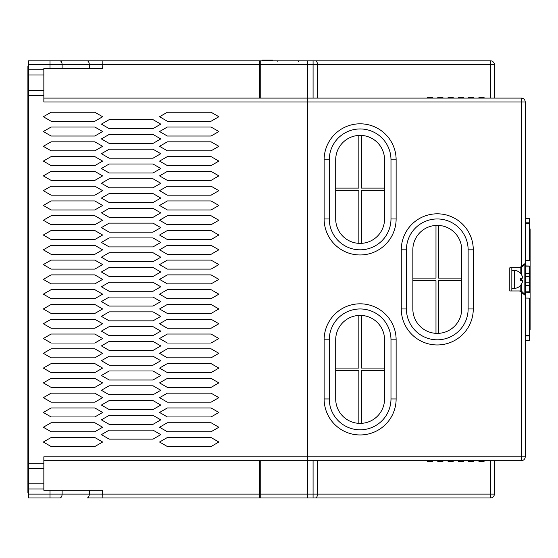 <?xml version="1.0" encoding="UTF-8"?>
<svg xmlns="http://www.w3.org/2000/svg" width="558" height="558" viewBox="0 0 558 558"><rect width="100%" height="100%" fill="white"/><g stroke="black" fill="none" stroke-linecap="round" stroke-linejoin="round"><path stroke-width="0.84" d="M178.972 60.815L262.413 60.815L262.413 60.041L262.637 60.815M265.043 60.815L265.043 60.041L272.702 60.041L272.702 60.815L279.126 60.815M59.95 60.815L66.36 60.815M28.416 70.72L27.9 70.72L27.9 97.769L28.416 97.769M89.294 490.245L89.294 494.102L102.651 494.102L102.651 490.245L43.845 490.245L43.845 488.954L28.416 488.954L28.416 497.959L59.95 497.959M28.416 64.672L28.416 69.813L43.845 69.813L43.845 68.529L50.011 68.529L50.011 64.672L28.416 64.672L28.416 60.815L50.011 60.815L50.011 64.672L62.112 64.672L62.112 68.529L102.651 68.529L102.888 60.815L50.011 60.815M259.449 98.103L259.449 64.672L260.237 64.672L260.237 60.815L102.888 60.815M260.237 60.815L307.416 60.815L307.416 98.103L43.845 98.103M184.74 60.815L61.84 60.815M265.043 60.041L262.637 60.041M265.915 60.041L265.915 60.815M269.2 60.041L269.2 60.815M270.072 60.041L270.072 60.815M271.167 60.041L271.167 60.815M272.046 60.041L272.046 60.815M272.478 60.041L272.478 60.815M263.069 60.041L263.069 60.815M263.948 60.041L263.948 60.815M50.011 68.529L62.112 68.529M28.416 69.813L28.416 463.245L43.845 463.245L43.845 456.814L307.416 456.814L307.416 98.103M59.839 497.959A3.857 2.267 -90 0 0 62.112 494.102L89.294 494.102A3.857 2.267 90 0 1 87.027 497.959L307.416 497.959L307.674 101.961L43.845 101.961L43.845 74.96L28.416 74.96M43.845 74.96L43.845 69.813M43.845 90.389L28.416 90.389M259.686 497.959L259.449 494.102L102.651 494.102L102.888 497.959L180.227 497.959M43.845 460.671L307.416 460.671L307.416 494.102L260.237 494.102L260.237 497.959M43.845 488.954L43.845 483.814L28.416 483.814L28.416 488.954M43.845 483.814L43.845 468.385L28.416 468.385L28.416 483.814M307.416 460.671L307.416 456.814L525.217 456.814A3.857 3.857 0 0 1 521.36 460.671A3.857 3.857 0 0 0 525.217 456.814L525.217 372.437M43.845 468.385L43.845 463.245M28.416 463.245L28.416 468.385M43.845 95.53L28.416 95.53M493.23 61.945A3.857 3.857 0 0 0 490.503 60.815A3.857 3.857 0 0 1 494.36 64.672L490.545 64.672L490.503 60.815L307.674 60.815L307.674 64.672L260.237 64.672L260.237 98.103M519.54 267.812L520.823 267.812L522.267 266.905L521.36 265.999L521.36 98.103A3.857 3.857 0 0 1 525.217 101.961L307.674 101.961L307.674 98.103L521.36 98.103A3.857 3.857 0 0 1 525.217 101.961L525.217 263.425L519.54 267.812L509.789 267.812L509.789 290.955L520.823 290.955L522.267 291.869L521.36 292.776L521.36 460.671L307.674 460.671L313.08 460.671L313.08 494.102L307.674 494.102L307.674 497.959L490.503 497.959L490.545 494.102L494.36 494.102A3.857 3.857 0 0 1 490.503 497.959A3.857 3.857 0 0 0 493.23 496.829M307.674 98.103L307.674 64.672L317.502 64.672L317.502 98.103M494.36 64.672L494.36 98.103M522.267 266.905L525.217 263.425L525.217 456.814A3.857 3.857 0 0 1 521.36 460.671M522.637 266.536L524.325 264.841M511.839 290.955L511.839 267.812M513.262 288.36L514.671 288.388A9.04 9.04 0 0 0 520.216 285.815L520.147 285.752A8.942 8.942 0 0 0 522.713 280.674L520.147 280.674A9.04 6.347 -90 0 0 520.216 279.384A9.04 6.347 -90 0 0 520.147 278.1L522.713 278.1A8.942 8.942 0 0 0 520.147 273.022L520.216 272.96A9.04 9.04 0 0 0 514.671 270.386L514.671 288.388M511.839 288.388L514.671 288.277M524.841 264.332L524.841 294.436L522.267 291.869M519.54 290.955L525.217 295.342L525.217 456.814M524.841 294.436L525.217 295.349M525.217 181.887L525.217 182.633M525.217 349.496L525.217 351.777M525.217 358.327L525.217 351.756M525.217 218.869L525.217 207.171M525.217 205.009L525.217 201.801M525.217 201.829L525.217 200.448A1.283 1.283 0 0 0 525.217 200.441M525.217 209.229L525.217 207.018M529.842 325.014L529.842 335.958L529.34 335.958L529.34 340.338A0.516 0.516 0 0 0 529.842 339.829L529.842 335.958L529.842 339.829A0.516 0.516 0 0 1 529.34 340.338L525.217 340.429L525.217 349.531M529.842 339.829L529.842 334.681L529.34 335.958L525.217 335.958M529.842 334.64L529.842 298.663L529.34 298.146L525.217 298.056L529.34 298.146L529.34 335.198L525.217 335.288L529.34 335.198L529.842 334.681L529.842 335.958L529.842 333.098M529.842 301.041L529.842 304.912M529.842 307.793L529.842 316.672M529.842 319.043L529.842 321.031M529.842 332.387L529.842 334.486M529.842 224.232L529.842 224.853M529.842 226.506L529.842 229.471M529.842 236.718L529.842 238.636M529.842 242.946L529.842 245.569M529.842 247.487L529.842 249.977M529.842 253.213L529.842 253.611M529.842 254.155L529.842 254.664M529.842 257.782L529.842 259.344M529.842 259.965L529.842 224.086L529.34 223.577L525.217 223.486M529.842 234.785L529.842 243.093M525.217 218.338L529.34 218.429A0.516 0.516 0 0 1 529.842 218.945L529.842 229.743M529.842 240.812L529.842 244.683M529.842 222.816L529.842 218.945A0.516 0.516 0 0 0 529.34 218.429L529.34 222.816L529.842 222.816M529.842 291.388L529.842 282.202L529.842 285.201L529.34 285.605L529.34 291.785L529.34 290.083L529.34 291.785L529.842 291.388L529.842 288.388L529.842 292.252A0.516 0.516 0 0 1 529.744 292.552A0.516 0.516 0 0 0 529.842 292.266L529.34 292.769L529.842 292.252A0.516 0.516 0 0 1 529.744 292.552M525.217 265.908L529.34 266.006L529.842 288.388L529.842 266.515L529.842 273.566L529.842 266.515L529.34 266.006L529.842 266.515A0.516 0.516 0 0 0 529.409 266.013A0.516 0.516 0 0 1 529.842 266.515A0.516 0.516 0 0 0 529.409 266.013M529.842 282.202L529.842 276.573L529.34 285.605L525.217 285.675M525.217 292.859L529.34 292.769L529.34 291.785L525.217 291.855M529.842 332.449L529.842 327.253M529.842 323.989L529.842 323.626M529.842 334.674L529.842 332.366L529.842 334.674M529.842 315.612L529.842 314.091A0.516 0.516 0 0 0 529.842 314.084M529.842 329.527L530.1 329.527A1.283 1.283 0 0 1 529.842 330.301A1.283 1.283 0 0 0 530.1 329.527L530.1 229.24A1.283 1.283 0 0 0 529.842 228.473A1.283 1.283 0 0 1 530.1 229.24A1.283 1.283 0 0 0 529.842 228.473M390.984 339.815L396.131 339.815A35.998 35.998 0 0 0 360.126 303.817A35.998 35.998 0 0 0 324.128 339.815L324.128 398.956A35.998 35.998 0 0 0 360.126 434.954A35.998 35.998 0 0 0 396.131 398.956A35.998 35.998 0 0 1 360.126 434.954A35.998 35.998 0 0 1 324.128 398.956A35.998 35.998 0 0 0 360.126 434.954A35.998 35.998 0 0 0 396.131 398.956L396.131 339.815A35.998 35.998 0 0 0 360.126 303.817A35.998 35.998 0 0 0 324.128 339.815L329.269 339.815A30.857 30.857 0 0 1 360.126 308.958A30.857 30.857 0 0 1 390.984 339.815L390.984 398.956A30.857 30.857 0 0 1 360.126 429.813A30.857 30.857 0 0 1 329.269 398.956L324.128 398.956M390.984 159.811L396.131 159.811A35.998 35.998 0 0 0 360.126 123.813A35.998 35.998 0 0 0 324.128 159.811L324.128 218.959A35.998 35.998 0 0 0 360.126 254.957A35.998 35.998 0 0 0 396.131 218.959A35.998 35.998 0 0 1 360.126 254.957A35.998 35.998 0 0 1 324.128 218.959A35.998 35.998 0 0 0 360.126 254.957A35.998 35.998 0 0 0 396.131 218.959L396.131 159.811A35.998 35.998 0 0 0 360.126 123.813A35.998 35.998 0 0 0 324.128 159.811L329.269 159.811A30.857 30.857 0 0 1 360.126 128.954A30.857 30.857 0 0 1 390.984 159.811L390.984 218.959A30.857 30.857 0 0 1 360.126 249.817A30.857 30.857 0 0 1 329.269 218.959L324.128 218.959M468.127 249.817L473.275 249.817A35.998 35.998 0 0 0 437.27 213.812A35.998 35.998 0 0 0 401.272 249.817L401.272 308.958A35.998 35.998 0 0 0 437.27 344.956A35.998 35.998 0 0 0 473.275 308.958A35.998 35.998 0 0 1 437.27 344.956A35.998 35.998 0 0 1 401.272 308.958A35.998 35.998 0 0 0 437.27 344.956A35.998 35.998 0 0 0 473.275 308.958L473.275 249.817A35.998 35.998 0 0 0 437.27 213.812A35.998 35.998 0 0 0 401.272 249.817L406.412 249.817A30.857 30.857 0 0 1 437.27 218.959A30.857 30.857 0 0 1 468.127 249.817L468.127 308.958A30.857 30.857 0 0 1 437.27 339.815A30.857 30.857 0 0 1 406.412 308.958L401.272 308.958M412.843 249.817L412.843 308.958A24.426 24.426 0 0 0 437.27 333.384A24.426 24.426 0 0 0 461.703 308.958L461.703 249.817A24.426 24.426 0 0 0 437.27 225.383A24.426 24.426 0 0 0 412.843 249.817M435.986 333.349L435.986 280.674L412.843 280.674M461.703 280.674L438.56 280.674L438.56 333.349M438.56 225.418L438.56 278.1L461.703 278.1M412.843 278.1L435.986 278.1L435.986 225.418M335.7 159.811L335.7 218.959A24.426 24.426 0 0 0 360.126 243.386A24.426 24.426 0 0 0 384.56 218.959L384.56 159.811A24.426 24.426 0 0 0 360.126 135.385A24.426 24.426 0 0 0 335.7 159.811M358.843 243.351L358.843 190.669L335.7 190.669M384.56 190.669L361.417 190.669L361.417 243.351M361.417 135.42L361.417 188.102L384.56 188.102M335.7 188.102L358.843 188.102L358.843 135.42M335.7 339.815L335.7 398.956A24.426 24.426 0 0 0 360.126 423.382A24.426 24.426 0 0 0 384.56 398.956L384.56 339.815A24.426 24.426 0 0 0 360.126 315.389A24.426 24.426 0 0 0 335.7 339.815M358.843 423.355L358.843 370.672L335.7 370.672M384.56 370.672L361.417 370.672L361.417 423.355M361.417 315.416L361.417 368.099L384.56 368.099M335.7 368.099L358.843 368.099L358.843 315.416M318.988 460.671L313.08 460.671M494.36 460.671L494.36 494.102M478.931 461.445L478.931 460.671L478.931 461.445L478.931 460.671L478.931 461.445L478.931 460.671L478.931 461.445L484.072 461.445L484.072 460.671M468.643 460.671L468.643 461.445L473.784 461.445L473.784 460.671M458.355 460.671L458.355 461.445L463.503 461.445L463.503 460.671M448.074 460.671L448.074 461.445L453.215 461.445L453.215 460.671M437.786 460.671L437.786 461.445L442.926 461.445L442.926 460.671M427.498 460.671L427.498 461.445L432.645 461.445L432.645 460.671M43.329 116.741L51.12 121.239L94.839 121.239L102.63 116.741L94.839 112.242L51.12 112.242L43.329 116.741M43.329 131.528L51.12 136.026L94.839 136.026L102.63 131.528L94.839 127.029L51.12 127.029L43.329 131.528M43.329 146.315L51.12 150.813L94.839 150.813L102.63 146.315L94.839 141.816L51.12 141.816L43.329 146.315M43.329 161.102L51.12 165.6L94.839 165.6L102.63 161.102L94.839 156.603L51.12 156.603L43.329 161.102M43.329 175.889L51.12 180.387L94.839 180.387L102.63 175.889L94.839 171.383L51.12 171.383L43.329 175.889M43.329 190.669L51.12 195.174L94.839 195.174L102.63 190.669L94.839 186.17L51.12 186.17L43.329 190.669M43.329 205.456L51.12 209.954L94.839 209.954L102.63 205.456L94.839 200.957L51.12 200.957L43.329 205.456M43.329 220.243L51.12 224.741L94.839 224.741L102.63 220.243L94.839 215.744L51.12 215.744L43.329 220.243M43.329 235.03L51.12 239.528L94.839 239.528L102.63 235.03L94.839 230.531L51.12 230.531L43.329 235.03M43.329 249.817L51.12 254.315L94.839 254.315L102.63 249.817L94.839 245.318L51.12 245.318L43.329 249.817M43.329 264.597L51.12 269.102L94.839 269.102L102.63 264.597L94.839 260.098L51.12 260.098L43.329 264.597M43.329 279.384L51.12 283.882L94.839 283.882L102.63 279.384L94.839 274.885L51.12 274.885L43.329 279.384M43.329 294.171L51.12 298.669L94.839 298.669L102.63 294.171L94.839 289.672L51.12 289.672L43.329 294.171M43.329 308.958L51.12 313.457L94.839 313.457L102.63 308.958L94.839 304.459L51.12 304.459L43.329 308.958M43.329 323.745L51.12 328.244L94.839 328.244L102.63 323.745L94.839 319.246L51.12 319.246L43.329 323.745M43.329 338.532L51.12 343.031L94.839 343.031L102.63 338.532L94.839 334.026L51.12 334.026L43.329 338.532M43.329 353.312L51.12 357.817L94.839 357.817L102.63 353.312L94.839 348.813L51.12 348.813L43.329 353.312M43.329 368.099L51.12 372.598L94.839 372.598L102.63 368.099L94.839 363.6L51.12 363.6L43.329 368.099M43.329 382.886L51.12 387.385L94.839 387.385L102.63 382.886L94.839 378.387L51.12 378.387L43.329 382.886M43.329 397.673L51.12 402.172L94.839 402.172L102.63 397.673L94.839 393.174L51.12 393.174L43.329 397.673M43.329 412.46L51.12 416.959L94.839 416.959L102.63 412.46L94.839 407.954L51.12 407.954L43.329 412.46M43.329 427.24L51.12 431.746L94.839 431.746L102.63 427.24L94.839 422.741L51.12 422.741L43.329 427.24M43.329 442.027L51.12 446.526L94.839 446.526L102.63 442.027L94.839 437.528L51.12 437.528L43.329 442.027M159.56 116.741L167.351 121.239L211.064 121.239L218.862 116.741L211.064 112.242L167.351 112.242L159.56 116.741M159.56 131.528L167.351 136.026L211.064 136.026L218.862 131.528L211.064 127.029L167.351 127.029L159.56 131.528M159.56 146.315L167.351 150.813L211.064 150.813L218.862 146.315L211.064 141.816L167.351 141.816L159.56 146.315M159.56 161.102L167.351 165.6L211.064 165.6L218.862 161.102L211.064 156.603L167.351 156.603L159.56 161.102M159.56 175.889L167.351 180.387L211.064 180.387L218.862 175.889L211.064 171.383L167.351 171.383L159.56 175.889M159.56 190.669L167.351 195.174L211.064 195.174L218.862 190.669L211.064 186.17L167.351 186.17L159.56 190.669M159.56 205.456L167.351 209.954L211.064 209.954L218.862 205.456L211.064 200.957L167.351 200.957L159.56 205.456M159.56 220.243L167.351 224.741L211.064 224.741L218.862 220.243L211.064 215.744L167.351 215.744L159.56 220.243M159.56 235.03L167.351 239.528L211.064 239.528L218.862 235.03L211.064 230.531L167.351 230.531L159.56 235.03M159.56 249.817L167.351 254.315L211.064 254.315L218.862 249.817L211.064 245.318L167.351 245.318L159.56 249.817M159.56 264.597L167.351 269.102L211.064 269.102L218.862 264.597L211.064 260.098L167.351 260.098L159.56 264.597M159.56 279.384L167.351 283.882L211.064 283.882L218.862 279.384L211.064 274.885L167.351 274.885L159.56 279.384M159.56 294.171L167.351 298.669L211.064 298.669L218.862 294.171L211.064 289.672L167.351 289.672L159.56 294.171M159.56 308.958L167.351 313.457L211.064 313.457L218.862 308.958L211.064 304.459L167.351 304.459L159.56 308.958M159.56 323.745L167.351 328.244L211.064 328.244L218.862 323.745L211.064 319.246L167.351 319.246L159.56 323.745M159.56 338.532L167.351 343.031L211.064 343.031L218.862 338.532L211.064 334.026L167.351 334.026L159.56 338.532M159.56 353.312L167.351 357.817L211.064 357.817L218.862 353.312L211.064 348.813L167.351 348.813L159.56 353.312M159.56 368.099L167.351 372.598L211.064 372.598L218.862 368.099L211.064 363.6L167.351 363.6L159.56 368.099M159.56 382.886L167.351 387.385L211.064 387.385L218.862 382.886L211.064 378.387L167.351 378.387L159.56 382.886M159.56 397.673L167.351 402.172L211.064 402.172L218.862 397.673L211.064 393.174L167.351 393.174L159.56 397.673M159.56 412.46L167.351 416.959L211.064 416.959L218.862 412.46L211.064 407.954L167.351 407.954L159.56 412.46M159.56 427.24L167.351 431.746L211.064 431.746L218.862 427.24L211.064 422.741L167.351 422.741L159.56 427.24M159.56 442.027L167.351 446.526L211.064 446.526L218.862 442.027L211.064 437.528L167.351 437.528L159.56 442.027M152.997 128.633L160.788 124.134L152.997 119.635L109.194 119.635L101.396 124.134L109.194 128.633L152.997 128.633M152.997 143.42L160.788 138.921L152.997 134.422L109.194 134.422L101.396 138.921L109.194 143.42L152.997 143.42M152.997 158.207L160.788 153.708L152.997 149.209L109.194 149.209L101.396 153.708L109.194 158.207L152.997 158.207M152.997 172.994L160.788 168.495L152.997 163.996L109.194 163.996L101.396 168.495L109.194 172.994L152.997 172.994M152.997 187.781L160.788 183.282L152.997 178.776L109.194 178.776L101.396 183.282L109.194 187.781L152.997 187.781M152.997 202.561L160.788 198.062L152.997 193.563L109.194 193.563L101.396 198.062L109.194 202.561L152.997 202.561M152.997 217.348L160.788 212.849L152.997 208.35L109.194 208.35L101.396 212.849L109.194 217.348L152.997 217.348M152.997 232.135L160.788 227.636L152.997 223.137L109.194 223.137L101.396 227.636L109.194 232.135L152.997 232.135M152.997 246.922L160.788 242.423L152.997 237.924L109.194 237.924L101.396 242.423L109.194 246.922L152.997 246.922M152.997 261.709L160.788 257.21L152.997 252.704L109.194 252.704L101.396 257.21L109.194 261.709L152.997 261.709M152.997 276.496L160.788 271.99L152.997 267.491L109.194 267.491L101.396 271.99L109.194 276.496L152.997 276.496M152.997 291.276L160.788 286.777L152.997 282.278L109.194 282.278L101.396 286.777L109.194 291.276L152.997 291.276M152.997 306.063L160.788 301.564L152.997 297.065L109.194 297.065L101.396 301.564L109.194 306.063L152.997 306.063M152.997 320.85L160.788 316.351L152.997 311.852L109.194 311.852L101.396 316.351L109.194 320.85L152.997 320.85M152.997 335.637L160.788 331.138L152.997 326.632L109.194 326.632L101.396 331.138L109.194 335.637L152.997 335.637M152.997 350.424L160.788 345.918L152.997 341.419L109.194 341.419L101.396 345.918L109.194 350.424L152.997 350.424M152.997 365.204L160.788 360.705L152.997 356.206L109.194 356.206L101.396 360.705L109.194 365.204L152.997 365.204M152.997 379.991L160.788 375.492L152.997 370.993L109.194 370.993L101.396 375.492L109.194 379.991L152.997 379.991M152.997 394.778L160.788 390.279L152.997 385.78L109.194 385.78L101.396 390.279L109.194 394.778L152.997 394.778M152.997 409.565L160.788 405.066L152.997 400.567L109.194 400.567L101.396 405.066L109.194 409.565L152.997 409.565M152.997 424.352L160.788 419.853L152.997 415.347L109.194 415.347L101.396 419.853L109.194 424.352L152.997 424.352M152.997 439.139L160.788 434.633L152.997 430.134L109.194 430.134L101.396 434.633L109.194 439.139L152.997 439.139M484.072 98.103L484.072 97.329L478.931 97.329L478.931 98.103L478.931 97.329M473.784 98.103L473.784 97.329L468.643 97.329L468.643 98.103M463.503 98.103L463.503 97.329L458.355 97.329L458.355 98.103M453.215 98.103L453.215 97.329L448.074 97.329L448.074 98.103M442.926 98.103L442.926 97.329L437.786 97.329L437.786 98.103M432.645 98.103L432.645 97.329L427.498 97.329L427.498 98.103M28.416 461.006L27.9 461.006L27.9 97.769M27.9 103.886L27.9 96.297C27.9 86.518 27.9 86.518 27.9 96.297L27.9 103.886M28.416 462.987L27.9 462.987L27.9 488.048L28.416 488.048M27.9 461.006L27.9 462.987M28.416 95.788L27.9 95.788M28.416 66.214L27.9 66.214L27.9 70.72M28.416 492.561L27.9 492.561L27.9 488.048M27.9 137.959L27.9 145.54L27.9 137.959C27.9 128.173 27.9 128.173 27.9 137.959M27.9 410.528C27.9 400.742 27.9 400.742 27.9 410.528L27.9 418.116L27.9 410.528M27.9 462.47C27.9 452.684 27.9 452.684 27.9 462.47L27.9 470.059L27.9 462.47M87.027 60.815A3.857 2.267 90 0 1 89.294 64.672L259.449 64.672L259.686 60.815M59.839 60.815A3.857 2.267 90 0 1 62.112 64.672L89.294 64.672L89.294 68.529M62.112 490.245L62.112 494.102L50.011 494.102L50.011 490.245M50.011 497.959L50.011 494.102L28.416 494.102M260.237 460.671L260.237 494.102L259.449 494.102L259.449 460.671M313.08 98.103L313.08 60.815M315.291 60.815A3.857 2.211 90 0 1 317.502 64.672L490.545 64.672L490.545 98.103M521.737 267.435L521.737 275.136M521.737 278.1L521.737 280.674M521.737 283.638L521.737 291.332M520.823 267.812L520.823 273.769M520.823 278.1L520.823 280.674M520.823 285.005L520.823 290.955M525.217 209.438L525.217 207.304M529.842 298.663L529.34 298.146L529.842 298.663L529.842 300.943M525.217 260.719L529.34 260.628L529.842 260.112M529.34 223.577L529.34 260.628M529.34 222.816L525.217 222.816M529.34 271.906L529.34 276.573L525.217 276.573M525.217 282.202L529.34 282.202L529.34 271.879M525.217 273.099L529.842 273.566M525.217 266.912L529.34 266.982L529.842 267.387M529.34 266.982L529.34 266.006L529.34 266.982M529.34 266.006L529.842 266.515M530.1 329.527A1.283 1.283 0 0 1 529.842 330.301M525.469 298.063L525.469 292.852M525.469 265.915L525.469 260.712M525.217 349.336L525.217 351.47M473.275 308.958L468.127 308.958M406.412 249.817L406.412 308.958M396.131 218.959L390.984 218.959M329.269 159.811L329.269 218.959M396.131 398.956L390.984 398.956M329.269 339.815L329.269 398.956M313.08 497.959L313.08 494.102L490.545 494.102L490.545 460.671M317.502 460.671L317.502 494.102A3.857 2.211 -90 0 1 315.291 497.959M298.411 61.331L298.928 60.815M277.842 61.331L277.326 60.815M514.155 284.531L514.671 285.04M511.839 270.386L514.671 270.386M525.217 200.448L525.162 200.817L525.217 200.448M529.842 305.679L529.842 307.87M525.217 358.32L525.162 357.957L525.217 358.32"/></g></svg>
